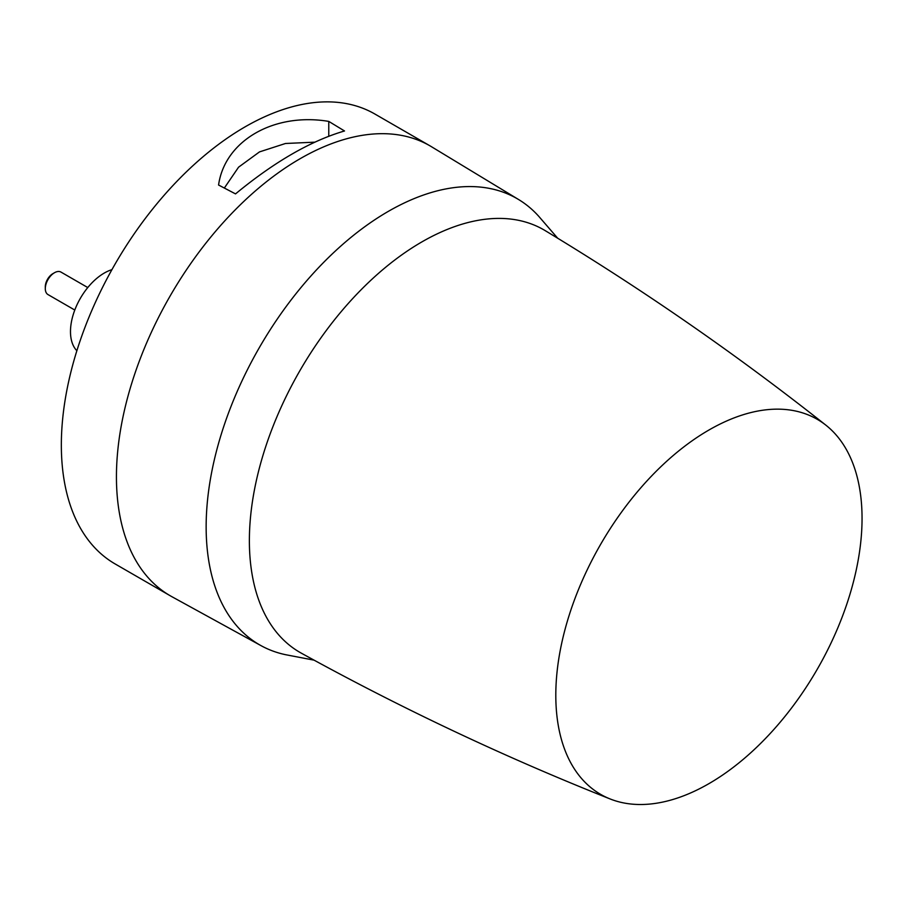 <?xml version="1.0" encoding="UTF-8"?>
<svg xmlns="http://www.w3.org/2000/svg" width="906" height="906" viewBox="0 0 906 906"><rect width="100%" height="100%" fill="white"/><g stroke="black" fill="none" stroke-linecap="round" stroke-linejoin="round"><path stroke-width="1.36" d="M708.934 430.022A216.545 125.028 -60 0 1 825.966 425.242A216.545 125.028 -60 0 1 847.79 601.165A216.545 125.028 -60 0 1 708.934 783.645A216.545 125.028 -60 0 1 610.191 798.979A216.545 125.028 -60 0 1 565.106 629.172A216.545 125.028 -60 0 1 708.934 430.022M610.191 798.979C504.449 757.02 401.483 708.401 301.268 653.135A243.941 140.838 -60 0 1 262.14 458.13A243.941 140.838 -60 0 1 421.868 241.913A243.941 140.838 -60 0 1 545.197 230.634C643.169 289.784 736.759 354.654 825.966 425.242M557.688 238.221L538.685 216.24A257.587 148.72 120 0 0 518.662 199.569A257.587 148.72 120 0 0 388.289 211.392A257.587 148.72 120 0 0 219.58 439.829A257.587 148.72 120 0 0 261.098 645.684A257.587 148.72 120 0 0 285.549 654.687L314.076 660.157M261.098 645.684L171.857 596.68A259.762 149.977 -60 0 1 170.237 595.763A259.762 149.977 -60 0 1 208.278 240.147A259.762 149.977 -60 0 1 300.124 158.709A259.762 149.977 -60 0 1 429.999 145.843A259.762 149.977 -60 0 1 431.596 146.795L518.662 199.569M170.237 595.763L115.141 563.951A259.762 149.977 -60 0 1 153.182 208.335A259.762 149.977 -60 0 1 374.891 114.031L429.999 145.843M111.936 269.648A47.792 27.599 120 0 0 70.487 331.596A47.792 27.599 120 0 0 76.863 350.735M45.3 288.629L45.3 286.749A10.679 6.161 120 0 1 52.854 273.669L54.485 272.729A12.99 7.497 120 0 0 45.3 288.629A12.99 7.497 120 0 0 47.995 294.575L74.79 310.045M87.769 287.553L60.974 272.083A12.99 7.497 120 0 0 54.485 272.729L52.854 273.669M218.573 185.028C224.767 140.713 273.94 112.219 328.776 121.404L344.518 130.974C310.701 140.872 274.371 161.857 235.526 193.895L218.573 185.028M314.824 142.163L285.481 143.488L259.49 151.902L238.572 167.18L224.337 188.04M328.776 136.24L328.776 121.404"/></g></svg>
